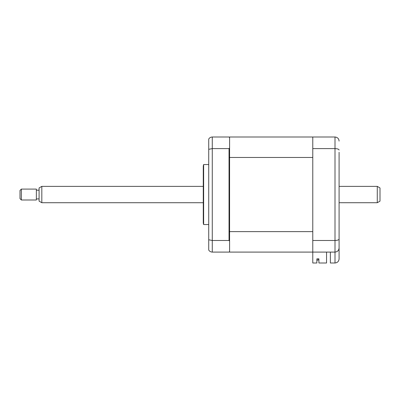 <?xml version="1.0" encoding="UTF-8"?>
<svg xmlns="http://www.w3.org/2000/svg" width="400" height="400" viewBox="0 0 400 400"><rect width="100%" height="100%" fill="white"/><g stroke="black" fill="none" stroke-linecap="round" stroke-linejoin="round"><path stroke-width="0.6" d="M203.64 194.545L203.64 164.545L203.275 165.91L203.275 223.18L203.64 224.545L203.64 194.545M229.59 231.62L312.775 231.62L312.775 157.47L229.59 157.47L229.59 241.165L229.045 240.49L212.275 240.49L212.275 252.09L229.045 252.09L229.59 251.545L229.59 252.09L335 252.09C337.465 251.83 338.83 250.465 339.09 248L339.09 258.91C338.83 261.375 337.465 262.74 335 263L335 252.09C337.54 251.795 338.9 250.43 339.09 248L339.09 152.275M229.045 240.49L229.045 148.6L212.275 148.6L212.275 240.49L208.725 239.765L208.725 250.04C209.515 251.34 210.695 252.02 212.275 252.09M326.545 252.09L326.545 263L318.91 263L318.91 258.845L316.865 258.845L316.865 263L312.775 263L312.775 137L229.59 137L229.59 137.545L229.045 137L212.275 137L212.275 148.6L208.725 149.325L208.725 239.765M229.59 137.545L229.59 147.925L229.045 148.6M229.59 157.47L229.59 147.925M229.59 241.165L229.59 251.545M208.725 149.325L208.725 139.05C209.515 137.75 210.695 137.07 212.275 137M339.09 236.82L339.09 245M312.775 148.6L335 148.6C337.54 148.7 338.9 149.185 339.09 150.055M312.775 137L335 137C337.54 137.295 338.9 138.66 339.09 141.09M312.775 240.49L335 240.49L335 137L336.3 137.21M339.09 258.91C338.83 261.375 337.465 262.74 335 263L330.365 263L330.365 252.09M335 252.09L335 240.49C337.54 240.39 338.9 239.905 339.09 239.035M318.09 260.135L316.865 260.135L318.09 260.135L318.09 258.845L318.09 260.135M318.91 258.845L318.09 258.845M312.775 252.09L229.59 252.09M380 187.94L380 201.155L377.275 202.725L377.275 186.365L380 187.94M41.82 202.725L39.09 201.155L39.09 187.94L41.82 186.365L41.82 202.725L203.275 202.725M21.365 189.09L21.365 200L36.365 200L36.365 189.09L21.365 189.09L20 190.455L20 198.635L21.365 200M208.725 164.545L203.64 164.545M208.725 224.545L203.64 224.545M41.82 186.365L203.275 186.365M339.09 186.365L377.275 186.365M39.09 190.18L36.365 190.18M39.09 198.91L36.365 198.91M339.09 202.725L377.275 202.725"/></g></svg>
